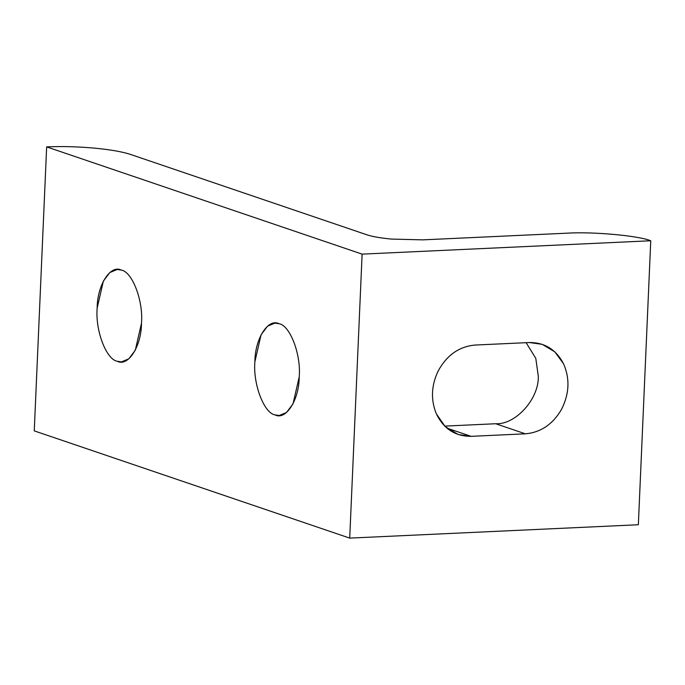 <?xml version="1.0" encoding="UTF-8"?>
<svg xmlns="http://www.w3.org/2000/svg" width="685" height="685" viewBox="0 0 685 685"><rect width="100%" height="100%" fill="white"/><g stroke="black" fill="none" stroke-linecap="round" stroke-linejoin="round"><path stroke-width="1.03" d="M279.043 323.714L274.908 323.106L267.561 326.163L261.079 334.768L254.888 361.774C252.911 384.002 264.008 413.218 275.062 414.913L279.189 415.512L286.544 412.456L293.026 403.85L299.217 376.844C301.186 354.616 290.097 325.401 279.043 323.714C290.097 325.401 301.186 354.616 299.217 376.844C299.217 399.74 285.936 420.676 275.062 414.913C264.008 413.218 252.911 384.002 254.888 361.774C254.88 338.878 268.169 317.943 279.043 323.714M121.305 270.087L117.178 269.488L109.823 272.544L103.341 281.15L97.159 308.156C95.181 330.384 106.269 359.599 117.323 361.286L121.459 361.894L128.806 358.837L135.296 350.232L141.478 323.226C143.456 300.998 132.359 271.782 121.305 270.087C132.359 271.782 143.456 300.998 141.478 323.226C141.487 346.122 128.198 367.057 117.323 361.286C106.269 359.599 95.181 330.384 97.159 308.156C97.15 285.26 110.431 264.324 121.305 270.087M475.099 345.052C459.224 346.482 446.945 355.07 438.254 370.825C431.242 385.467 430.617 399.817 436.371 413.877L445.164 426.558L458.205 434.53L471.109 436.336L446.868 428.091L471.109 436.336L525.369 433.819L495.717 423.741L444.693 426.104L495.717 423.741L525.369 433.819C540.705 432.492 552.752 424.34 561.52 409.373C569.363 393.824 570.023 378.608 563.515 363.726L554.807 351.842L542.263 344.341L529.359 342.534L475.099 345.052L529.359 342.534C544.635 342.449 556.023 349.513 563.515 363.726C570.023 378.608 569.363 393.824 561.52 409.373C552.752 424.34 540.705 432.492 525.369 433.819L471.109 436.336C455.294 436.371 443.717 428.887 436.371 413.877C430.617 399.817 431.242 385.467 438.254 370.825C446.945 355.07 459.224 346.482 475.099 345.052M526.114 342.688L535.79 358.341L538.299 376.219C539.129 398.713 515.711 424.846 495.717 423.741C515.711 424.846 539.129 398.713 538.299 376.219L535.79 358.341L526.114 342.688M367.006 234.835C372.58 236.659 380.749 238.08 391.52 239.082L422.808 239.861L566.829 233.191C592.354 231.496 638.506 235.657 650.75 240.76L362.117 254.126L46.648 146.89L34.25 430.874L349.718 538.11L362.117 254.126L349.718 538.11L638.351 524.744L650.75 240.76L638.351 524.744L349.718 538.11L34.25 430.874L46.648 146.89C61.667 146.239 77.354 146.633 93.708 148.063C109.908 149.57 122.195 151.702 130.57 154.45L367.006 234.835L130.57 154.45C122.195 151.702 109.908 149.57 93.708 148.063C77.354 146.633 61.667 146.239 46.648 146.89L362.117 254.126L650.75 240.76C638.506 235.657 592.354 231.496 566.829 233.191L422.808 239.861L391.52 239.082C380.749 238.08 372.58 236.659 367.006 234.835"/></g></svg>
